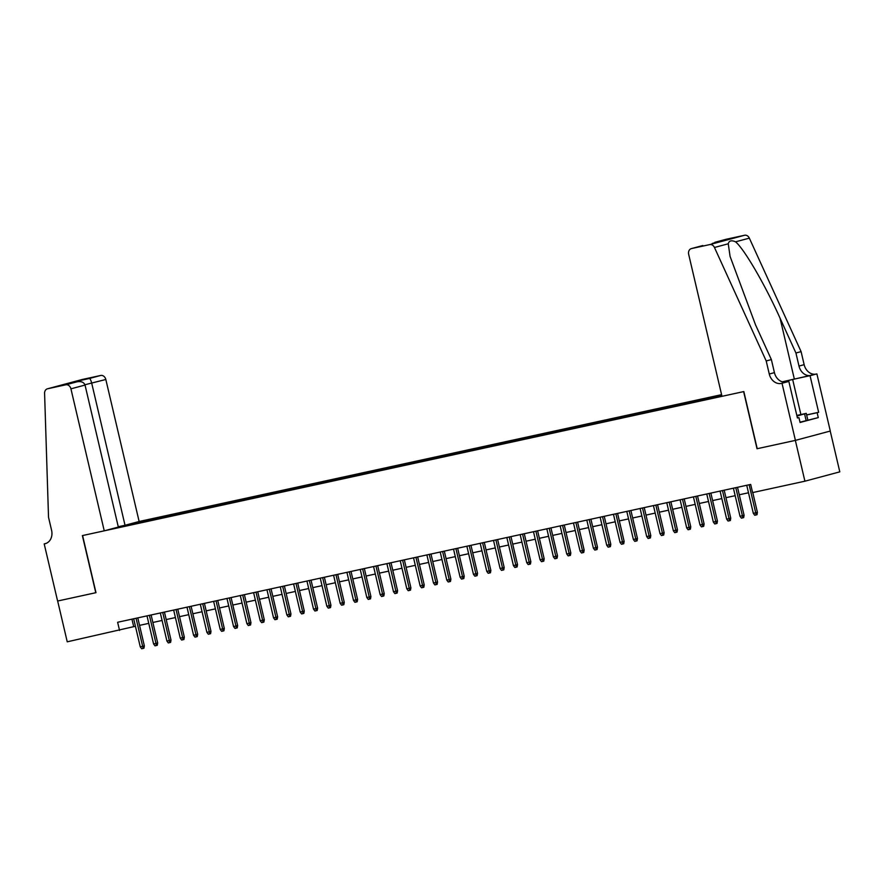 <?xml version="1.0" encoding="UTF-8"?>
<svg xmlns="http://www.w3.org/2000/svg" width="884" height="884" viewBox="0 0 884 884"><rect width="100%" height="100%" fill="white"/><g stroke="black" fill="none" stroke-linecap="round" stroke-linejoin="round"><path stroke-width="1.33" d="M721.576 394.662L139.131 521.494L105.826 379.49L84.941 384.75M830.231 431.049L839.8 471.857L804.915 481.194L795.346 440.398L757.024 448.74L743.621 391.612L82.588 535.549L95.98 592.678L57.67 601.021L67.239 641.817L135.429 626.27M804.915 481.194L752.604 492.587L750.682 484.421L117.627 622.27L119.55 630.436M107.914 529.847L721.93 396.154M721.62 394.839L135.451 522.477M139.55 625.375L148.755 623.364M152.877 622.469L162.081 620.457M166.203 619.562L175.408 617.562M179.529 616.667L188.745 614.656M192.856 613.761L202.071 611.75M206.182 610.855L215.398 608.855M219.508 607.96L228.724 605.949M232.835 605.054L242.05 603.054M246.161 602.159L255.377 600.148M259.498 599.253L268.703 597.241M272.825 596.346L282.029 594.346M286.151 593.451L295.355 591.44M299.477 590.545L308.693 588.534M312.803 587.639L322.019 585.639M326.13 584.744L335.345 582.733M339.456 581.838L348.672 579.838M352.782 578.943L361.998 576.932M366.109 576.036L375.324 574.025M379.435 573.13L388.651 571.13M392.772 570.235L401.977 568.224M406.099 567.329L415.303 565.329M419.425 564.423L428.641 562.423M432.751 561.528L441.967 559.517M446.077 558.622L455.293 556.622M459.404 555.727L468.619 553.716M472.73 552.82L481.946 550.809M486.056 549.914L495.272 547.914M499.383 547.019L508.598 545.008M512.72 544.113L521.925 542.113M526.046 541.207L535.251 539.207M539.373 538.312L548.577 536.301M552.699 535.406L561.915 533.406M566.025 532.511L575.241 530.499M579.351 529.604L588.567 527.593M592.678 526.698L601.894 524.698M606.004 523.803L615.22 521.792M619.33 520.897L628.546 518.897M632.668 517.991L641.872 515.991M645.994 515.096L655.199 513.085M659.32 512.19L668.525 510.19M672.647 509.294L681.862 507.283M685.973 506.388L695.189 504.377M699.299 503.482L708.515 501.482M712.626 500.587L721.841 498.576M725.952 497.681L735.168 495.681M739.278 494.775L748.494 492.775M131.937 619.154L133.694 626.645M134.092 524.146L133.804 522.919M127.163 524.698L126.854 525.726M806.628 414.916L818.639 412.298L817.125 412.706L818.275 417.602L800.075 422.475L798.926 417.579L797.423 417.977L788.848 381.424L782.009 383.258L795.412 440.376L757.024 448.74M749.135 484.763L755.721 512.819L757.411 512.366L757.002 514.709L756.063 514.963L755.721 512.819L753.323 513.35L746.737 485.283M757.411 512.366L752.77 492.554M756.063 514.963L754.726 515.25L753.323 513.35M796.937 415.922L800.86 414.817L796.849 415.557M818.275 417.602L800.009 422.198M796.816 415.425L806.263 413.369L796.97 416.044M807.799 419.9L806.263 413.369M806.175 420.696L804.639 414.165M757.223 448.696L743.831 391.568L721.974 396.33L688.669 254.327A5.028 4.088 -105 0 1 691.365 248.603A5.028 4.088 -105 0 1 691.509 248.559L709.708 244.603L744.593 235.255A5.028 4.088 75 0 1 749.345 238.139L801.092 351.622L804.153 364.672A11.735 9.547 -105 0 0 816.164 374.076L816.893 373.91L830.297 431.038L795.412 440.376M801.092 351.622L795.931 353.003L780.064 318.207C765.146 284.88 744.129 248.813 735.554 241.829C731.477 240.017 729.046 240.669 728.261 243.785L730.074 256.393L755.5 324.782L771.367 359.578L774.428 372.639A11.735 9.547 -105 0 0 786.44 382.032L782.009 383.258M771.367 359.578L766.207 360.959L769.268 374.02A11.735 9.547 -105 0 0 781.279 383.413M780.064 318.207L794.34 379.081L811.004 375.457A11.735 9.547 -105 0 1 798.992 366.064L795.931 353.003M726.096 239.299A5.028 4.088 75 0 1 726.25 239.255A5.028 4.088 75 0 1 726.405 239.221L744.593 235.255M728.261 243.785L714.46 247.476L766.207 360.959M816.893 373.91L782.384 381.866M818.639 412.298L810.064 375.744M794.34 379.081L782.252 381.822M785.324 382.186L788.848 381.424M714.46 247.476A5.028 4.088 -105 0 0 709.708 244.603M817.125 412.706L806.639 414.994M797.401 417.911L798.926 417.579M726.405 239.221L712.184 243.498M715.134 242.238L725.676 239.973M726.195 239.829L713.786 243.155M691.365 248.603L702.692 245.564M118.257 526.742L125.031 525.262L91.726 383.269C90.964 380.319 90.19 378.728 89.406 378.485L100.677 375.468L82.488 379.435L47.592 388.772A5.028 4.088 -105 0 0 47.449 388.805A5.028 4.088 -105 0 0 44.587 393.336L48.521 517.228L51.581 530.289A11.735 9.547 75 0 1 45.294 543.66A11.735 9.547 75 0 1 44.929 543.748L44.2 543.903L57.604 601.032L95.98 592.667M125.031 525.262L139.131 521.494M95.781 592.722L82.378 535.593L104.246 530.831L70.93 388.838A5.028 4.088 -105 0 0 65.792 384.805L47.592 388.772M44.2 543.903L46.079 543.406M104.246 530.831L118.334 527.063L85.03 385.059L70.93 388.838M100.677 375.468A5.028 4.088 75 0 1 105.826 379.49M65.792 384.805L77.24 381.755L66.366 384.12M66.178 384.164L77.052 381.789C81.251 381.126 83.903 382.208 85.03 385.059M65.991 384.197L78.345 380.893L79.107 381.534M735.808 487.67L742.394 515.726L744.085 515.273L743.676 517.604L742.737 517.858L742.394 515.726L739.996 516.245L733.411 488.189M744.085 515.273L737.521 487.294M742.737 517.858L741.4 518.157L739.996 516.245M722.482 490.565L729.068 518.621L730.759 518.168L730.35 520.51L729.411 520.764L729.068 518.621L726.659 519.151L720.084 491.095M730.759 518.168L724.195 490.189M729.411 520.764L728.073 521.052L726.659 519.151M709.156 493.471L715.731 521.527L717.432 521.074L717.023 523.416L716.073 523.659L715.731 521.527L713.333 522.046L706.758 493.99M717.432 521.074L710.869 493.095M716.073 523.659L714.747 523.958L713.333 522.046M695.83 496.377L702.404 524.433L704.106 523.98L703.697 526.312L702.747 526.566L702.404 524.433L700.006 524.952L693.432 496.896M704.106 523.98L697.542 496.001M702.747 526.566L701.421 526.853L700.006 524.952M682.503 499.272L689.078 527.328L690.78 526.875L690.371 529.218L689.421 529.472L689.078 527.328L686.68 527.858L680.105 499.791M690.78 526.875L684.216 498.896M689.421 529.472L688.095 529.759L686.68 527.858M669.177 502.178L675.752 530.234L677.453 529.781L677.034 532.124L676.094 532.367L675.752 530.234L673.354 530.754L666.768 502.698M677.453 529.781L670.89 501.803M676.094 532.367L674.757 532.665L673.354 530.754M655.84 505.073L662.425 533.14L664.127 532.676L663.707 535.019L662.768 535.273L662.425 533.14L660.028 533.66L653.442 505.604M664.127 532.676L657.563 504.709M662.768 535.273L661.431 535.56L660.028 533.66M642.513 507.98L649.099 536.036L650.801 535.582L650.381 537.925L649.442 538.179L649.099 536.036L646.701 536.566L640.115 508.499M650.801 535.582L644.237 507.604M649.442 538.179L648.105 538.466L646.701 536.566M629.187 510.886L635.773 538.942L637.463 538.489L637.055 540.82L636.115 541.074L635.773 538.942L633.375 539.461L626.789 511.405M637.463 538.489L630.911 510.51M636.115 541.074L634.778 541.373L633.375 539.461M615.861 513.781L622.446 541.837L624.137 541.384L623.728 543.726L622.789 543.98L622.446 541.837L620.049 542.367L613.463 514.311M624.137 541.384L617.573 513.405M622.789 543.98L621.452 544.268L620.049 542.367M602.534 516.687L609.12 544.743L610.811 544.29L610.402 546.632L609.463 546.876L609.12 544.743L606.722 545.262L600.137 517.206M610.811 544.29L604.247 516.311M609.463 546.876L608.126 547.174L606.722 545.262M589.208 519.582L595.794 547.649L597.485 547.196L597.076 549.528L596.125 549.782L595.794 547.649L593.385 548.168L586.81 520.112M597.485 547.196L590.921 519.217M596.125 549.782L594.799 550.069L593.385 548.168M575.882 522.488L582.457 550.544L584.158 550.091L583.749 552.434L582.799 552.688L582.457 550.544L580.059 551.075L573.484 523.008M584.158 550.091L577.595 522.112M582.799 552.688L581.473 552.975L580.059 551.075M562.556 525.394L569.13 553.45L570.832 552.997L570.423 555.34L569.473 555.583L569.13 553.45L566.732 553.97L560.158 525.914M570.832 552.997L564.268 525.019M569.473 555.583L568.147 555.881L566.732 553.97M549.229 528.289L555.804 556.356L557.506 555.892L557.086 558.235L556.147 558.489L555.804 556.356L553.406 556.876L546.831 528.82M557.506 555.892L550.942 527.925M556.147 558.489L554.821 558.776L553.406 556.876M535.903 531.196L542.478 559.252L544.179 558.798L543.759 561.141L542.82 561.395L542.478 559.252L540.08 559.771L533.494 531.715M544.179 558.798L537.616 530.82M542.82 561.395L541.483 561.683L540.08 559.771M522.566 534.102L529.151 562.158L530.853 561.705L530.433 564.036L529.494 564.29L529.151 562.158L526.754 562.677L520.168 534.621M530.853 561.705L524.289 533.726M529.494 564.29L528.157 564.578L526.754 562.677M509.239 536.997L515.825 565.053L517.516 564.6L517.107 566.942L516.168 567.196L515.825 565.053L513.427 565.583L506.841 537.527M517.516 564.6L510.963 536.621M516.168 567.196L514.831 567.484L513.427 565.583M495.913 539.903L502.499 567.959L504.189 567.506L503.781 569.849L502.841 570.092L502.499 567.959L500.101 568.478L493.515 540.422M504.189 567.506L497.637 539.527M502.841 570.092L501.504 570.39L500.101 568.478M482.587 542.798L489.172 570.865L490.863 570.412L490.454 572.744L489.515 572.998L489.172 570.865L486.775 571.384L480.189 543.328M490.863 570.412L484.299 542.433M489.515 572.998L488.178 573.285L486.775 571.384M469.26 545.704L475.846 573.76L477.537 573.307L477.128 575.65L476.178 575.904L475.846 573.76L473.437 574.291L466.863 546.224M477.537 573.307L470.973 545.329M476.178 575.904L474.852 576.191L473.437 574.291M455.934 548.61L462.509 576.666L464.211 576.213L463.802 578.545L462.851 578.799L462.509 576.666L460.111 577.186L453.536 549.13M464.211 576.213L457.647 548.235M462.851 578.799L461.525 579.097L460.111 577.186M442.608 551.505L449.183 579.572L450.884 579.108L450.475 581.451L449.525 581.705L449.183 579.572L446.785 580.092L440.21 552.036M450.884 579.108L444.321 551.141M449.525 581.705L448.199 581.992L446.785 580.092M429.281 554.412L435.856 582.468L437.558 582.015L437.149 584.357L436.199 584.611L435.856 582.468L433.458 582.987L426.884 554.931M437.558 582.015L430.994 554.036M436.199 584.611L434.873 584.899L433.458 582.987M415.955 557.318L422.53 585.374L424.232 584.921L423.812 587.252L422.872 587.506L422.53 585.374L420.132 585.893L413.546 557.837M424.232 584.921L417.668 556.942M422.872 587.506L421.535 587.794L420.132 585.893M402.618 560.213L409.204 588.269L410.905 587.816L410.485 590.158L409.546 590.413L409.204 588.269L406.806 588.799L400.22 560.732M410.905 587.816L404.342 559.837M409.546 590.413L408.209 590.7L406.806 588.799M389.291 563.119L395.877 591.175L397.579 590.722L397.159 593.065L396.22 593.308L395.877 591.175L393.479 591.694L386.894 563.638M397.579 590.722L391.015 562.743M396.22 593.308L394.883 593.606L393.479 591.694M375.965 566.014L382.551 594.081L384.242 593.628L383.833 595.96L382.894 596.214L382.551 594.081L380.153 594.601L373.567 566.545M384.242 593.628L377.689 565.649M382.894 596.214L381.557 596.501L380.153 594.601M362.639 568.92L369.225 596.976L370.915 596.523L370.507 598.866L369.567 599.12L369.225 596.976L366.827 597.507L360.241 569.44M370.915 596.523L364.352 568.545M369.567 599.12L368.23 599.407L366.827 597.507M349.313 571.826L355.898 599.882L357.589 599.429L357.18 601.761L356.241 602.015L355.898 599.882L353.501 600.402L346.915 572.346M357.589 599.429L351.025 571.451M356.241 602.015L354.904 602.313L353.501 600.402M335.986 574.722L342.561 602.789L344.263 602.324L343.854 604.667L342.904 604.921L342.561 602.789L340.163 603.308L333.588 575.252M344.263 602.324L337.699 574.357M342.904 604.921L341.578 605.209L340.163 603.308M322.66 577.628L329.235 605.684L330.936 605.231L330.528 607.573L329.577 607.827L329.235 605.684L326.837 606.203L320.262 578.147M330.936 605.231L324.373 577.252M329.577 607.827L328.251 608.115L326.837 606.203M309.334 580.534L315.908 608.59L317.61 608.137L317.201 610.468L316.251 610.722L315.908 608.59L313.511 609.109L306.936 581.053M317.61 608.137L311.046 580.158M316.251 610.722L314.925 611.01L313.511 609.109M296.007 583.429L302.582 611.485L304.284 611.032L303.864 613.374L302.925 613.629L302.582 611.485L300.184 612.015L293.61 583.948M304.284 611.032L297.72 583.053M302.925 613.629L301.588 613.916L300.184 612.015M282.67 586.335L289.256 614.391L290.958 613.938L290.538 616.281L289.598 616.524L289.256 614.391L286.858 614.91L280.272 586.854M290.958 613.938L284.394 585.959M289.598 616.524L288.261 616.822L286.858 614.91M269.344 589.23L275.93 617.297L277.631 616.844L277.211 619.176L276.272 619.43L275.93 617.297L273.532 617.817L266.946 589.761M277.631 616.844L271.068 588.866M276.272 619.43L274.935 619.717L273.532 617.817M256.017 592.136L262.603 620.192L264.294 619.739L263.885 622.082L262.946 622.336L262.603 620.192L260.205 620.723L253.62 592.656M264.294 619.739L257.741 591.761M262.946 622.336L261.609 622.623L260.205 620.723M242.691 595.043L249.277 623.098L250.968 622.645L250.559 624.977L249.62 625.231L249.277 623.098L246.879 623.618L240.293 595.562M250.968 622.645L244.404 594.667M249.62 625.231L248.282 625.529L246.879 623.618M229.365 597.938L235.951 626.005L237.641 625.541L237.232 627.883L236.293 628.137L235.951 626.005L233.553 626.524L226.967 598.468M237.641 625.541L231.078 597.562M236.293 628.137L234.956 628.425L233.553 626.524M216.039 600.844L222.624 628.9L224.315 628.447L223.906 630.789L222.956 631.043L222.624 628.9L220.215 629.419L213.641 601.363M224.315 628.447L217.751 600.468M222.956 631.043L221.63 631.331L220.215 629.419M202.712 603.75L209.287 631.806L210.989 631.353L210.58 633.684L209.63 633.939L209.287 631.806L206.889 632.325L200.314 604.269M210.989 631.353L204.425 603.374M209.63 633.939L208.304 634.226L206.889 632.325M189.386 606.645L195.961 634.701L197.662 634.248L197.254 636.591L196.303 636.845L195.961 634.701L193.563 635.231L186.988 607.164M197.662 634.248L191.099 606.269M196.303 636.845L194.977 637.132L193.563 635.231M176.06 609.551L182.634 637.607L184.336 637.154L183.916 639.497L182.977 639.74L182.634 637.607L180.237 638.126L173.662 610.071M184.336 637.154L177.772 609.175M182.977 639.74L181.651 640.038L180.237 638.126M162.733 612.446L169.308 640.513L171.01 640.06L170.59 642.392L169.651 642.646L169.308 640.513L166.91 641.033L160.324 612.977M171.01 640.06L164.446 612.082M169.651 642.646L168.314 642.933L166.91 641.033M149.396 615.352L155.982 643.408L157.683 642.955L157.264 645.298L156.324 645.552L155.982 643.408L153.584 643.939L146.998 615.872M157.683 642.955L151.12 614.977M156.324 645.552L154.987 645.839L153.584 643.939M136.07 618.259L142.655 646.314L144.346 645.861L143.937 648.193L142.998 648.447L142.655 646.314L140.258 646.834L133.672 618.778M144.346 645.861L137.793 617.883M142.998 648.447L141.661 648.745L140.258 646.834M774.428 372.639L769.268 374.02M798.992 366.064L804.153 364.672M702.78 245.542L691.509 248.559M749.345 238.139L735.554 241.829M811.004 375.457L816.164 374.076M800.882 414.541L792.672 379.534M78.345 380.893L89.406 378.485M45.636 543.561L44.929 543.748M726.25 239.255L714.869 242.304M713.808 243.144L725.93 239.895M47.449 388.805L82.334 379.468"/></g></svg>
